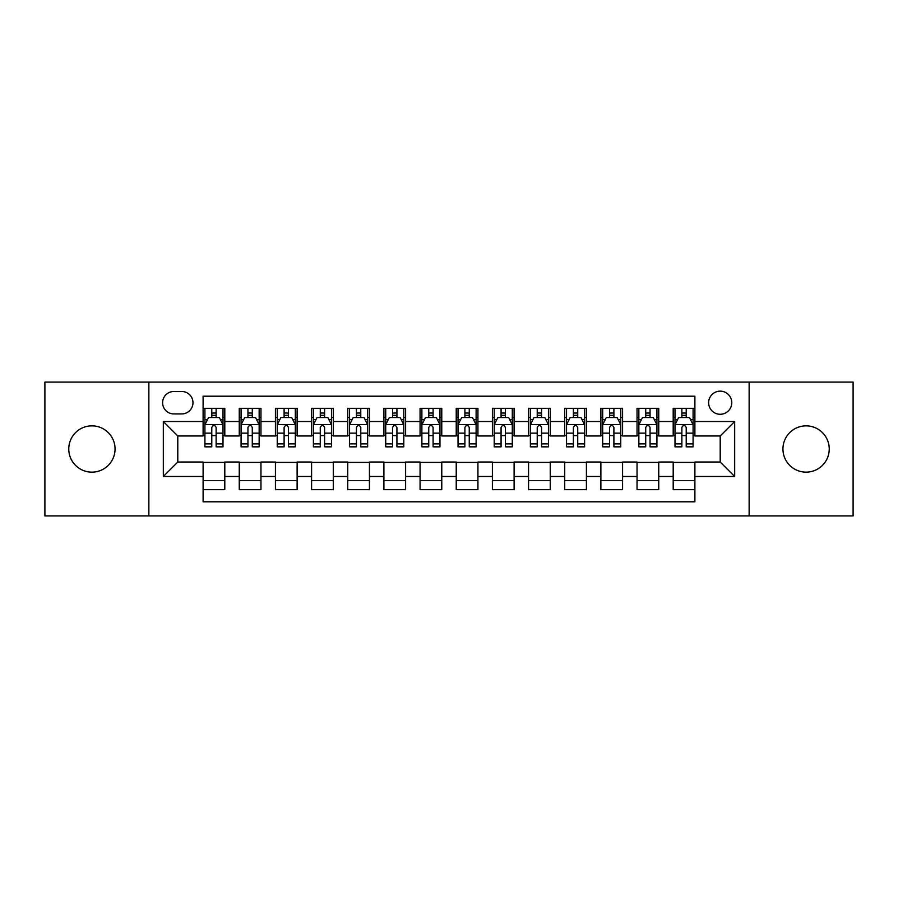 <?xml version="1.0" encoding="UTF-8"?>
<svg xmlns="http://www.w3.org/2000/svg" width="898" height="898" viewBox="0 0 898 898"><rect width="100%" height="100%" fill="white"/><g stroke="black" fill="none" stroke-linecap="round" stroke-linejoin="round"><path stroke-width="1.35" d="M806.09 425.854A23.146 23.146 0 0 0 782.944 449A23.146 23.146 0 0 0 806.09 472.146A23.146 23.146 0 0 0 829.236 449A23.146 23.146 0 0 0 806.09 425.854M91.91 425.854A23.146 23.146 0 0 0 68.764 449A23.146 23.146 0 0 0 91.91 472.146A23.146 23.146 0 0 0 115.056 449A23.146 23.146 0 0 0 91.91 425.854M720.207 391.146A11.573 11.573 0 0 0 708.634 402.719A11.573 11.573 0 0 0 720.207 414.281A11.573 11.573 0 0 0 731.78 402.719A11.573 11.573 0 0 0 720.207 391.146M749.134 515.901L853.1 515.901L853.1 382.099L749.134 382.099L749.134 515.901L148.866 515.901L148.866 382.099L44.9 382.099L44.9 515.901L148.866 515.901M694.895 408.321L673.197 408.321L673.197 421.521L658.739 421.521L658.739 435.979L673.197 435.979L673.197 421.521M658.739 421.521L658.739 408.321L637.041 408.321L637.041 421.521L622.572 421.521L622.572 435.979L637.041 435.979L637.041 421.521M622.572 421.521L622.572 408.321L600.874 408.321L600.874 421.521L586.416 421.521L586.416 435.979L600.874 435.979L600.874 421.521M586.416 421.521L586.416 408.321L564.719 408.321L564.719 421.521L550.25 421.521L550.25 435.979L564.719 435.979L564.719 421.521M550.25 421.521L550.25 408.321L528.552 408.321L528.552 421.521L514.094 421.521L514.094 435.979L528.552 435.979L528.552 421.521M514.094 421.521L514.094 408.321L492.396 408.321L492.396 421.521L477.927 421.521L477.927 435.979L492.396 435.979L492.396 421.521M477.927 421.521L477.927 408.321L456.229 408.321L456.229 421.521L441.771 421.521L441.771 435.979L456.229 435.979L456.229 421.521M441.771 421.521L441.771 408.321L420.073 408.321L420.073 421.521L405.604 421.521L405.604 435.979L420.073 435.979L420.073 421.521M405.604 421.521L405.604 408.321L383.906 408.321L383.906 421.521L369.448 421.521L369.448 435.979L383.906 435.979L383.906 421.521M369.448 421.521L369.448 408.321L347.751 408.321L347.751 421.521L333.281 421.521L333.281 435.979L347.751 435.979L347.751 421.521M333.281 421.521L333.281 408.321L311.584 408.321L311.584 421.521L297.126 421.521L297.126 435.979L311.584 435.979L311.584 421.521M297.126 421.521L297.126 408.321L275.428 408.321L275.428 421.521L260.959 421.521L260.959 435.979L275.428 435.979L275.428 421.521M260.959 421.521L260.959 408.321L239.261 408.321L239.261 435.979L224.803 435.979L224.803 408.321L203.105 408.321M203.105 489.679L224.803 489.679L224.803 462.021L239.261 462.021L239.261 489.679L260.959 489.679L260.959 462.021L275.428 462.021L275.428 476.479L260.959 476.479M275.428 476.479L275.428 489.679L297.126 489.679L297.126 462.021L311.584 462.021L311.584 476.479L297.126 476.479M311.584 476.479L311.584 489.679L333.281 489.679L333.281 462.021L347.751 462.021L347.751 476.479L333.281 476.479M347.751 476.479L347.751 489.679L369.448 489.679L369.448 462.021L383.906 462.021L383.906 476.479L369.448 476.479M383.906 476.479L383.906 489.679L405.604 489.679L405.604 462.021L420.073 462.021L420.073 476.479L405.604 476.479M420.073 476.479L420.073 489.679L441.771 489.679L441.771 462.021L456.229 462.021L456.229 476.479L441.771 476.479M456.229 476.479L456.229 489.679L477.927 489.679L477.927 462.021L492.396 462.021L492.396 476.479L477.927 476.479M492.396 476.479L492.396 489.679L514.094 489.679L514.094 462.021L528.552 462.021L528.552 476.479L514.094 476.479M528.552 476.479L528.552 489.679L550.25 489.679L550.25 462.021L564.719 462.021L564.719 476.479L550.25 476.479M564.719 476.479L564.719 489.679L586.416 489.679L586.416 462.021L600.874 462.021L600.874 476.479L586.416 476.479M600.874 476.479L600.874 489.679L622.572 489.679L622.572 462.021L637.041 462.021L637.041 476.479L622.572 476.479M637.041 476.479L637.041 489.679L658.739 489.679L658.739 462.021L673.197 462.021L673.197 476.479L658.739 476.479M173.819 413.922L181.766 413.922A11.214 11.214 0 0 0 192.98 402.719A11.214 11.214 0 0 0 181.766 391.506L173.819 391.506A11.214 11.214 0 0 0 162.605 402.719A11.214 11.214 0 0 0 173.819 413.922M749.134 382.099L148.866 382.099M694.895 421.521L694.895 396.209L203.105 396.209L203.105 435.979L177.793 435.979L177.793 462.021L203.105 462.021L203.105 501.791L694.895 501.791L694.895 462.021L720.207 462.021L720.207 435.979L694.895 435.979L694.895 421.521L734.676 421.521L734.676 476.479L694.895 476.479M203.105 476.479L163.324 476.479L163.324 421.521L203.105 421.521M673.197 476.479L673.197 489.679L694.895 489.679M203.105 417.357L204.912 417.357M211.782 417.357L216.126 417.357M222.996 417.357L224.803 417.357M203.105 435.62L204.912 435.62M211.782 435.62L216.126 435.62M222.996 435.62L224.803 435.62M203.105 462.38L224.803 462.38M203.105 480.643L224.803 480.643M239.261 435.62L241.079 435.62M247.949 435.62L252.282 435.62M259.152 435.62L260.959 435.62M239.261 417.357L241.079 417.357M247.949 417.357L252.282 417.357M259.152 417.357L260.959 417.357M239.261 462.38L260.959 462.38M239.261 480.643L260.959 480.643M275.428 462.38L297.126 462.38M275.428 480.643L297.126 480.643M275.428 417.357L277.235 417.357M284.105 417.357L288.449 417.357M295.319 417.357L297.126 417.357M275.428 435.62L277.235 435.62M284.105 435.62L288.449 435.62M295.319 435.62L297.126 435.62M311.584 462.38L333.281 462.38M311.584 480.643L333.281 480.643M311.584 417.357L313.391 417.357M320.272 417.357L324.605 417.357M331.474 417.357L333.281 417.357M311.584 435.62L313.391 435.62M320.272 435.62L324.605 435.62M331.474 435.62L333.281 435.62M347.751 462.38L369.448 462.38M347.751 480.643L369.448 480.643M347.751 417.357L349.558 417.357M356.427 417.357L360.772 417.357M367.641 417.357L369.448 417.357M347.751 435.62L349.558 435.62M356.427 435.62L360.772 435.62M367.641 435.62L369.448 435.62M383.906 462.38L405.604 462.38M383.906 480.643L405.604 480.643M383.906 417.357L385.713 417.357M392.583 417.357L396.927 417.357M403.797 417.357L405.604 417.357M383.906 435.62L385.713 435.62M392.583 435.62L396.927 435.62M403.797 435.62L405.604 435.62M420.073 462.38L441.771 462.38M420.073 480.643L441.771 480.643M420.073 417.357L421.88 417.357M428.75 417.357L433.094 417.357M439.964 417.357L441.771 417.357M420.073 435.62L421.88 435.62M428.75 435.62L433.094 435.62M439.964 435.62L441.771 435.62M456.229 462.38L477.927 462.38M456.229 480.643L477.927 480.643M456.229 417.357L458.036 417.357M464.906 417.357L469.25 417.357M476.12 417.357L477.927 417.357M456.229 435.62L458.036 435.62M464.906 435.62L469.25 435.62M476.12 435.62L477.927 435.62M492.396 462.38L514.094 462.38M492.396 480.643L514.094 480.643M492.396 417.357L494.203 417.357M501.073 417.357L505.417 417.357M512.287 417.357L514.094 417.357M492.396 435.62L494.203 435.62M501.073 435.62L505.417 435.62M512.287 435.62L514.094 435.62M528.552 462.38L550.25 462.38M528.552 480.643L550.25 480.643M528.552 417.357L530.359 417.357M537.229 417.357L541.573 417.357M548.442 417.357L550.25 417.357M528.552 435.62L530.359 435.62M537.229 435.62L541.573 435.62M548.442 435.62L550.25 435.62M564.719 462.38L586.416 462.38M564.719 480.643L586.416 480.643M564.719 417.357L566.526 417.357M573.395 417.357L577.728 417.357M584.609 417.357L586.416 417.357M564.719 435.62L566.526 435.62M573.395 435.62L577.728 435.62M584.609 435.62L586.416 435.62M600.874 462.38L622.572 462.38M600.874 480.643L622.572 480.643M600.874 417.357L602.681 417.357M609.551 417.357L613.895 417.357M620.765 417.357L622.572 417.357M600.874 435.62L602.681 435.62M609.551 435.62L613.895 435.62M620.765 435.62L622.572 435.62M637.041 462.38L658.739 462.38M637.041 480.643L658.739 480.643M637.041 417.357L638.848 417.357M645.718 417.357L650.051 417.357M656.921 417.357L658.739 417.357M637.041 435.62L638.848 435.62M645.718 435.62L650.051 435.62M656.921 435.62L658.739 435.62M673.197 462.38L694.895 462.38M673.197 480.643L694.895 480.643M673.197 417.357L675.004 417.357M681.874 417.357L686.218 417.357M693.088 417.357L694.895 417.357M673.197 435.62L675.004 435.62M681.874 435.62L686.218 435.62M693.088 435.62L694.895 435.62M177.793 435.979L163.324 421.521M177.793 462.021L163.324 476.479M734.676 421.521L720.207 435.979M734.676 476.479L720.207 462.021M216.126 413.024L211.782 413.024M222.996 443.881L216.126 443.881L216.126 446.834L222.996 446.834L222.996 424.776L219.381 417.536L208.527 417.536L204.912 424.776L204.912 446.834L211.782 446.834L211.782 443.881L204.912 443.881M204.912 424.776L204.912 408.321M222.996 424.776L222.996 408.321M211.782 417.536L211.782 408.321M216.126 408.321L216.126 417.536M216.126 443.881L216.126 427.482C214.678 424.698 213.23 424.698 211.782 427.482L211.782 443.881M252.282 413.024L247.949 413.024M259.152 443.881L252.282 443.881L252.282 446.834L259.152 446.834L259.152 424.776L255.537 417.536L244.694 417.536L241.079 424.776L241.079 446.834L247.949 446.834L247.949 443.881L241.079 443.881M241.079 424.776L241.079 408.321M259.152 424.776L259.152 408.321M247.949 417.536L247.949 408.321M252.282 408.321L252.282 417.536M252.282 443.881L252.282 427.482C250.834 424.698 249.397 424.698 247.949 427.482L247.949 443.881M288.449 413.024L284.105 413.024M295.319 443.881L288.449 443.881L288.449 446.834L295.319 446.834L295.319 424.776L291.704 417.536L280.849 417.536L277.235 424.776L277.235 446.834L284.105 446.834L284.105 443.881L277.235 443.881M277.235 424.776L277.235 408.321M295.319 424.776L295.319 408.321M284.105 417.536L284.105 408.321M288.449 408.321L288.449 417.536M288.449 443.881L288.449 427.482C287.001 424.698 285.553 424.698 284.105 427.482L284.105 443.881M324.605 413.024L320.272 413.024M331.474 443.881L324.605 443.881L324.605 446.834L331.474 446.834L331.474 424.776L327.86 417.536L317.016 417.536L313.391 424.776L313.391 446.834L320.272 446.834L320.272 443.881L313.391 443.881M313.391 424.776L313.391 408.321M331.474 424.776L331.474 408.321M320.272 417.536L320.272 408.321M324.605 408.321L324.605 417.536M324.605 443.881L324.605 427.482C323.157 424.698 321.72 424.698 320.272 427.482L320.272 443.881M360.772 413.024L356.427 413.024M367.641 443.881L360.772 443.881L360.772 446.834L367.641 446.834L367.641 424.776L364.027 417.536L353.172 417.536L349.558 424.776L349.558 446.834L356.427 446.834L356.427 443.881L349.558 443.881M349.558 424.776L349.558 408.321M367.641 424.776L367.641 408.321M356.427 417.536L356.427 408.321M360.772 408.321L360.772 417.536M360.772 443.881L360.772 427.482C359.323 424.698 357.875 424.698 356.427 427.482L356.427 443.881M396.927 413.024L392.583 413.024M403.797 443.881L396.927 443.881L396.927 446.834L403.797 446.834L403.797 424.776L400.182 417.536L389.339 417.536L385.713 424.776L385.713 446.834L392.583 446.834L392.583 443.881L385.713 443.881M385.713 424.776L385.713 408.321M403.797 424.776L403.797 408.321M392.583 417.536L392.583 408.321M396.927 408.321L396.927 417.536M396.927 443.881L396.927 427.482C395.479 424.698 394.042 424.698 392.583 427.482L392.583 443.881M433.094 413.024L428.75 413.024M439.964 443.881L433.094 443.881L433.094 446.834L439.964 446.834L439.964 424.776L436.338 417.536L425.495 417.536L421.88 424.776L421.88 446.834L428.75 446.834L428.75 443.881L421.88 443.881M421.88 424.776L421.88 408.321M439.964 424.776L439.964 408.321M428.75 417.536L428.75 408.321M433.094 408.321L433.094 417.536M433.094 443.881L433.094 427.482C431.646 424.698 430.198 424.698 428.75 427.482L428.75 443.881M469.25 413.024L464.906 413.024M476.12 443.881L469.25 443.881L469.25 446.834L476.12 446.834L476.12 424.776L472.505 417.536L461.662 417.536L458.036 424.776L458.036 446.834L464.906 446.834L464.906 443.881L458.036 443.881M458.036 424.776L458.036 408.321M476.12 424.776L476.12 408.321M464.906 417.536L464.906 408.321M469.25 408.321L469.25 417.536M469.25 443.881L469.25 427.482C467.802 424.698 466.354 424.698 464.906 427.482L464.906 443.881M505.417 413.024L501.073 413.024M512.287 443.881L505.417 443.881L505.417 446.834L512.287 446.834L512.287 424.776L508.661 417.536L497.818 417.536L494.203 424.776L494.203 446.834L501.073 446.834L501.073 443.881L494.203 443.881M494.203 424.776L494.203 408.321M512.287 424.776L512.287 408.321M501.073 417.536L501.073 408.321M505.417 408.321L505.417 417.536M505.417 443.881L505.417 427.482C503.969 424.698 502.521 424.698 501.073 427.482L501.073 443.881M541.573 413.024L537.229 413.024M548.442 443.881L541.573 443.881L541.573 446.834L548.442 446.834L548.442 424.776L544.828 417.536L533.973 417.536L530.359 424.776L530.359 446.834L537.229 446.834L537.229 443.881L530.359 443.881M530.359 424.776L530.359 408.321M548.442 424.776L548.442 408.321M537.229 417.536L537.229 408.321M541.573 408.321L541.573 417.536M541.573 443.881L541.573 427.482C540.125 424.698 538.677 424.698 537.229 427.482L537.229 443.881M577.728 413.024L573.395 413.024M584.609 443.881L577.728 443.881L577.728 446.834L584.609 446.834L584.609 424.776L580.984 417.536L570.14 417.536L566.526 424.776L566.526 446.834L573.395 446.834L573.395 443.881L566.526 443.881M566.526 424.776L566.526 408.321M584.609 424.776L584.609 408.321M573.395 417.536L573.395 408.321M577.728 408.321L577.728 417.536M577.728 443.881L577.728 427.482C576.292 424.698 574.843 424.698 573.395 427.482L573.395 443.881M613.895 413.024L609.551 413.024M620.765 443.881L613.895 443.881L613.895 446.834L620.765 446.834L620.765 424.776L617.15 417.536L606.296 417.536L602.681 424.776L602.681 446.834L609.551 446.834L609.551 443.881L602.681 443.881M602.681 424.776L602.681 408.321M620.765 424.776L620.765 408.321M609.551 417.536L609.551 408.321M613.895 408.321L613.895 417.536M613.895 443.881L613.895 427.482C612.447 424.698 610.999 424.698 609.551 427.482L609.551 443.881M650.051 413.024L645.718 413.024M656.921 443.881L650.051 443.881L650.051 446.834L656.921 446.834L656.921 424.776L653.306 417.536L642.463 417.536L638.848 424.776L638.848 446.834L645.718 446.834L645.718 443.881L638.848 443.881M638.848 424.776L638.848 408.321M656.921 424.776L656.921 408.321M645.718 417.536L645.718 408.321M650.051 408.321L650.051 417.536M650.051 443.881L650.051 427.482C648.614 424.698 647.166 424.698 645.718 427.482L645.718 443.881M686.218 413.024L681.874 413.024M693.088 443.881L686.218 443.881L686.218 446.834L693.088 446.834L693.088 424.776L689.473 417.536L678.619 417.536L675.004 424.776L675.004 446.834L681.874 446.834L681.874 443.881L675.004 443.881M675.004 424.776L675.004 408.321M693.088 424.776L693.088 408.321M681.874 417.536L681.874 408.321M686.218 408.321L686.218 417.536M686.218 443.881L686.218 427.482C684.77 424.698 683.322 424.698 681.874 427.482L681.874 443.881M239.261 476.479L224.803 476.479M239.261 421.521L224.803 421.521M222.906 424.597L205.002 424.597M204.912 419.534L207.539 419.534M220.369 419.534L222.996 419.534M211.782 433.15L204.912 433.15M222.996 433.15L216.126 433.15M216.126 415.325L211.782 415.325M259.062 424.597L241.169 424.597M241.079 419.534L243.695 419.534M256.536 419.534L259.152 419.534M247.949 433.15L241.079 433.15M259.152 433.15L252.282 433.15M252.282 415.325L247.949 415.325M295.229 424.597L277.325 424.597M277.235 419.534L279.862 419.534M292.692 419.534L295.319 419.534M284.105 433.15L277.235 433.15M295.319 433.15L288.449 433.15M288.449 415.325L284.105 415.325M331.384 424.597L313.492 424.597M313.391 419.534L316.017 419.534M328.859 419.534L331.474 419.534M320.272 433.15L313.391 433.15M331.474 433.15L324.605 433.15M324.605 415.325L320.272 415.325M367.551 424.597L349.648 424.597M349.558 419.534L352.173 419.534M365.015 419.534L367.641 419.534M356.427 433.15L349.558 433.15M367.641 433.15L360.772 433.15M360.772 415.325L356.427 415.325M403.707 424.597L385.803 424.597M385.713 419.534L388.34 419.534M401.181 419.534L403.797 419.534M392.583 433.15L385.713 433.15M403.797 433.15L396.927 433.15M396.927 415.325L392.583 415.325M439.874 424.597L421.97 424.597M421.88 419.534L424.496 419.534M437.337 419.534L439.964 419.534M428.75 433.15L421.88 433.15M439.964 433.15L433.094 433.15M433.094 415.325L428.75 415.325M476.03 424.597L458.126 424.597M458.036 419.534L460.663 419.534M473.504 419.534L476.12 419.534M464.906 433.15L458.036 433.15M476.12 433.15L469.25 433.15M469.25 415.325L464.906 415.325M512.197 424.597L494.293 424.597M494.203 419.534L496.819 419.534M509.66 419.534L512.287 419.534M501.073 433.15L494.203 433.15M512.287 433.15L505.417 433.15M505.417 415.325L501.073 415.325M548.352 424.597L530.449 424.597M530.359 419.534L532.985 419.534M545.827 419.534L548.442 419.534M537.229 433.15L530.359 433.15M548.442 433.15L541.573 433.15M541.573 415.325L537.229 415.325M584.508 424.597L566.616 424.597M566.526 419.534L569.141 419.534M581.983 419.534L584.609 419.534M573.395 433.15L566.526 433.15M584.609 433.15L577.728 433.15M577.728 415.325L573.395 415.325M620.675 424.597L602.771 424.597M602.681 419.534L605.308 419.534M618.138 419.534L620.765 419.534M609.551 433.15L602.681 433.15M620.765 433.15L613.895 433.15M613.895 415.325L609.551 415.325M656.831 424.597L638.938 424.597M638.848 419.534L641.464 419.534M654.305 419.534L656.921 419.534M645.718 433.15L638.848 433.15M656.921 433.15L650.051 433.15M650.051 415.325L645.718 415.325M692.998 424.597L675.094 424.597M675.004 419.534L677.631 419.534M690.461 419.534L693.088 419.534M681.874 433.15L675.004 433.15M693.088 433.15L686.218 433.15M686.218 415.325L681.874 415.325"/></g></svg>
